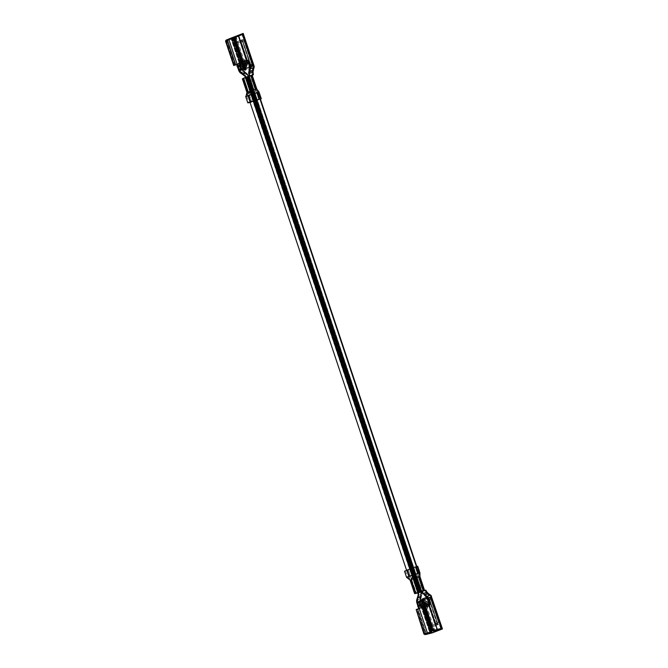 <?xml version="1.0" encoding="UTF-8"?>
<svg xmlns="http://www.w3.org/2000/svg" width="668" height="668" viewBox="0 0 668 668"><rect width="100%" height="100%" fill="white"/><g stroke="black" fill="none" stroke-linecap="round" stroke-linejoin="round"><path stroke-width="0.5" stroke-dasharray="3.34 2.5" d="M416.54 576.476L413.475 577.419L416.54 576.476L254.207 91.324L250.341 92.56L254.207 91.324L416.54 576.476L412.674 577.711L416.54 576.476M416.79 576.359L254.466 91.215L250.341 92.56L254.207 91.324M419.178 575.624L411.162 578.346L419.178 575.624L256.854 90.481L257.447 90.213L251.084 92.201L256.854 90.481L419.178 575.624L413.425 577.344L419.178 575.624M247.703 93.403L256.854 90.481L248.838 93.203M251.201 75.793L250.642 76.027L255.218 89.696L249.815 91.549L251.193 91.098L252.337 94.447L249.306 95.449L248.663 91.925L249.306 95.449L252.337 94.447L254.566 101.118L259.743 99.323L257.514 92.652L252.337 94.447L251.193 91.098L252.003 90.831L247.36 76.937L252.003 90.831L253.606 90.28L248.939 76.319L247.36 76.937L249.44 76.11L250.642 76.027L249.03 76.611L253.606 90.28L255.218 89.696L250.642 76.027L252.17 75.05L249.389 75.935L252.17 75.05L252.245 70.198L249.147 71.192L252.245 70.198L252.17 75.05L243.945 78.306L247.36 76.937L246.701 77.154L332.881 334.735L246.701 77.154L248.755 76.478L248.053 76.72L420.422 591.873L248.053 76.72L248.755 76.478L247.352 76.954L419.721 592.107L247.352 76.954L248.003 76.728L420.381 591.89L248.028 76.711L420.356 591.89M248.07 76.678L248.746 76.461L248.07 76.678L334.25 334.259L248.07 76.678L248.746 76.461L248.07 76.678L248.746 76.461L248.07 76.678L420.414 591.865M420.389 591.865L248.02 76.703L248.755 76.478L421.124 591.631M247.853 76.711L248.529 76.494L247.853 76.711L248.529 76.494L247.853 76.711L334.033 334.292L334.71 334.075L334.033 334.292L334.71 334.075L334.033 334.292L247.853 76.711L248.529 76.494L247.853 76.711M334.033 334.292L334.71 334.075L334.033 334.292M332.881 334.735L333.557 334.518L332.881 334.735M247.461 76.837L419.83 591.998L247.461 76.837M248.463 76.528L247.669 76.795L248.463 76.528L247.669 76.795L248.463 76.528L420.832 591.689M247.795 76.787L420.164 591.948L247.795 76.787M246.383 77.254L246.96 77.045L246.383 77.254L246.96 77.045L246.383 77.254L246.96 77.045L246.383 77.254L418.752 592.399L332.539 334.827M246.183 77.279L246.884 77.054L246.183 77.279L246.884 77.054L246.183 77.279L418.552 592.441L246.183 77.279L246.884 77.054L246.183 77.279M245.406 77.58L245.974 77.404L245.406 77.58L417.776 592.733L245.406 77.58L246.567 77.212L245.406 77.58L245.974 77.404L418.343 592.558L245.933 77.413L418.41 592.533L246.041 77.379L247.611 76.828L246.901 77.054L247.611 76.828L246.901 77.054L419.27 592.207L246.901 77.054L247.611 76.828L246.191 77.371L252.17 75.05M245.632 77.48L246.308 77.263L245.632 77.48L246.308 77.263L245.632 77.48L331.812 335.06L332.497 334.843L331.812 335.06L332.497 334.843L331.812 335.06L245.632 77.48L246.308 77.263L245.198 77.605L417.567 592.766L245.198 77.605L245.624 77.48M331.812 335.06L332.497 334.843L331.812 335.06M334.25 334.259L334.935 334.042L334.25 334.259M246.342 77.204L247.018 76.987L246.342 77.204L247.018 76.987L246.342 77.204L247.018 76.987L419.203 592.182L246.834 77.02L248.296 76.544L247.586 76.778L419.955 591.931L247.561 76.787L419.93 591.948L247.561 76.787L248.296 76.544L247.586 76.778L419.93 591.948M251.043 91.265L332.53 334.785L333.207 334.568L332.53 334.785L333.207 334.568L332.53 334.785L251.043 91.265M332.53 334.785L333.207 334.568L332.53 334.785M248.696 76.453L249.239 76.286L248.696 76.453L421.308 591.531L248.696 76.453L249.231 76.252L248.588 76.469L420.957 591.631L421.6 591.414L249.231 76.252L421.608 591.447L421.065 591.614L248.696 76.453L421.065 591.614L421.6 591.414L420.957 591.631L248.588 76.469L253.281 74.691L249.089 76.294L246.768 73.213L244.63 71.885L233.065 37.316L243.002 33.475L254.232 67.042L253.406 69.923L253.281 74.691L253.114 70.716L254.232 67.042L243.177 33.408L233.065 37.316L244.63 71.885L241.49 69.998L238.827 70.85L241.49 69.998L231.061 38.844L241.49 69.998L246.768 73.213L245.732 73.538L247.043 74.449L242.718 71.852L240.062 72.695L242.718 71.852L245.724 73.472L247.043 74.449L243.97 75.434L247.043 74.449L243.595 72.219L245.732 73.538L246.768 73.213L249.248 76.244M248.939 76.369L245.114 77.572L249.515 75.927L248.262 76.578L334.76 334.05M419.913 591.957L247.544 76.795L419.913 591.957L247.544 76.795L248.296 76.544L247.035 76.97M418.043 592.6L245.674 77.446L418.043 592.6M250.542 92.393L412.899 577.628L250.542 92.393M418.126 592.574L245.757 77.421L418.126 592.574M243.945 78.298L247.143 76.945L245.933 77.413L418.302 592.574L245.974 77.404M260.629 99.039L258.399 92.368L258.975 92.075L245.907 96.534L258.399 92.368L260.629 99.039L254.358 101.219L252.12 94.547L254.358 101.219L250.801 102.254L248.605 95.699L250.801 102.254L250.041 102.446L260.629 99.039M256.103 89.412L251.527 75.743L252.262 75.417L256.829 89.086L254.191 90.113L256.103 89.412L251.527 75.743L242.442 78.766L243.728 78.398L248.304 92.075L254.191 90.113L246.935 92.485L248.304 92.075L243.728 78.398L247.218 77.254L251.786 90.931L247.218 77.254L249.623 76.436L254.191 90.113L249.623 76.436L252.262 75.417M226.719 39.913L235.119 65.03L226.719 39.913M236.029 64.804L227.571 39.512L236.029 64.804M235.103 36.673L243.686 61.798L235.245 36.581M244.48 63.527L242.952 63.869L244.346 63.326L242.952 63.869L237.232 42.977L241.115 41.474L247.427 60.471L241.115 41.474L242.392 41.358L250.266 64.98L250.283 66.942L245.256 68.879L244.02 67.201L236.18 43.762L237.232 42.977L235.069 43.737L241.115 41.474L235.921 43.846L244.02 67.201L242.868 67.568L244.096 67.359L242.952 67.727L244.096 67.359L246.676 69.722L251.702 67.777L251.811 64.253L243.962 40.823L242.768 39.587L236.864 41.867L236.672 43.637L244.864 67.802L244.02 67.201L244.513 67.076L244.02 67.201L244.513 67.076L236.672 43.637L236.18 43.762L236.672 43.637L236.18 43.762L236.672 43.637L236.864 41.867L236.221 43.37L236.864 41.867L242.768 39.587L242.392 41.358L236.08 43.345L237.566 48.772L236.08 43.345L237.232 42.977L242.952 63.869L244.48 63.527M248.053 62.141L246.651 62.683L247.92 61.949L246.517 62.483L245.933 60.563L243.762 61.398L243.895 61.848L242.242 60.546L244.413 59.703L244.897 61.297L244.413 59.703L245.933 60.563L246.651 62.683L248.053 62.141M250.483 91.24L249.79 91.483L250.483 91.24L245.715 77.555L250.483 91.24M250.333 91.174L245.907 77.572L245.248 77.764L246.742 77.121L245.782 77.572L250.358 91.24L251.352 90.89L250.358 91.24L245.924 77.421M253.105 90.238L253.539 92.034L252.696 90.364L255.093 89.629L256.562 92.819L254.291 93.52L253.105 90.238L251.352 90.89L246.776 77.229L251.352 90.906L246.734 77.104L251.327 90.84L252.446 90.447L251.026 90.898L252.729 90.355L254.291 93.52L256.562 92.819L255.093 89.629L253.105 90.238M248.964 74.449L248.596 73.213M248.02 76.728L252.587 90.397L248.02 76.728L250.316 76.018L248.02 76.728M249.44 76.11L249.03 76.611L249.448 76.11M251.26 75.751L250.316 76.018L251.26 75.751L255.836 89.428L255.193 89.595L250.625 75.927L255.093 89.629L255.836 89.428L251.268 75.743L255.836 89.42L255.218 89.696L255.836 89.428L258.048 92.409L260.286 99.081L258.792 99.482L256.562 92.819L258.792 99.482L257.881 99.766L259.743 99.323L254.566 101.118L252.337 94.447L256.696 92.777L257.831 92.443L259.743 99.323M245.715 77.555L244.805 77.864L245.715 77.555M243.661 78.256L248.262 92.025L243.411 78.331M245.031 77.597L248.254 76.57L245.031 77.597M245.457 65.923L244.212 65.264L245.457 65.923L246.651 62.683L248.045 62.441L246.651 62.976L245.457 65.923L244.254 65.247L245.457 65.923M239.47 63.443L243.01 65.431L243.319 66.75L242.117 66.074L243.277 66.758L244.471 63.819L243.085 64.061L244.471 63.819L243.277 66.758L245.415 65.94L243.403 66.533L243.01 65.431L245.106 64.621L245.498 65.723L245.106 64.621L243.01 65.431L239.545 63.485L241.641 62.675L238.518 63.393M240.956 70.24L243.077 64.353L240.889 69.748L239.695 69.08L240.956 70.24M242.083 66.09L243.135 63.493L241.741 64.028L241.131 65.522L241.632 64.287L242.952 63.869L241.741 64.028L243.135 63.493L242.083 66.09L243.277 66.758L242.083 66.09M235.487 65.013L227.254 40.397L231.061 38.844L232.305 37.608L231.061 38.844L227.254 40.397L235.487 65.013M237.583 67.117L237.148 65.806L237.583 67.117M246.434 60.788L237.975 35.496L246.434 60.788M241.783 33.951L252.471 65.882L249.815 66.733L252.471 65.882L241.783 33.951M243.411 62.024L236.38 41.015L235.854 36.289L236.38 41.015L243.411 62.024M234.326 37.775L242.743 62.124L234.535 37.6L234.952 37.416L235.295 40.614L242.551 62.291L235.295 40.614L236.38 41.015L235.295 40.614L234.952 37.416L235.403 36.473L234.326 37.775M237.482 64.98L238.267 67.326L237.482 64.98M242.041 69.823L240.839 66.241L242.041 69.823M240.555 65.38L231.395 38.009L240.555 65.38M239.929 62.85L241.206 62.875L237.115 64.328L228.681 39.12L237.115 64.328L241.206 62.875L239.929 62.85M237.157 64.287L240.062 63.251L237.157 64.287M225.943 41.015L227.254 40.397L225.943 41.015M253.122 67.827L250.467 68.679L253.122 67.827L253.514 68.328M253.013 66.825L252.245 70.198L253.013 66.825L241.983 33.868L252.471 65.882M232.063 37.75L242.709 69.564L232.063 37.75M245.64 70.048L243.478 67.41L235.637 43.971L235.829 42.201L241.732 39.921L242.935 41.149L250.776 64.587L250.667 68.111L249.924 68.395L251.026 67.142L250.776 64.587L242.935 41.149L241.732 39.921L235.829 42.201L235.637 43.971L243.828 68.136L235.52 44.005L235.712 42.234L241.616 39.955L242.935 41.149L250.776 64.587L250.667 68.111L249.924 68.136L250.55 68.144L250.909 67.176L249.206 67.092L250.358 66.725L249.206 67.092L250.909 67.176L250.817 65.431L249.114 65.347L250.266 64.98L249.114 65.347L250.817 65.431L250.659 64.629L242.818 41.191L241.616 39.955L235.712 42.234L235.52 44.005L243.361 67.443L245.64 70.048M240.079 72.737L242.734 71.885L243.595 72.219L242.734 71.885L240.079 72.737M233.065 37.316L232.305 37.608M228.656 39.136L232.23 37.692M242.025 33.851L252.93 66.382M242.618 74.465L245.724 73.472L242.618 74.465M244.104 69.255L245.064 68.771L245.832 69.213L244.096 67.359L245.832 69.213L245.064 68.771L244.104 69.255L245.248 68.888L246.676 69.722L245.064 68.771L250.283 66.942L249.131 67.309L250.283 66.942L251.702 67.777L246.676 69.722L245.256 68.879L245.891 68.946L244.647 67.017L236.714 42.936L236.28 43.345L242.175 41.065L242.768 39.587L243.962 40.823L240.973 41.458L241.616 39.955L241.24 41.733L242.818 41.191L241.24 41.733L247.502 60.446L241.24 41.733M249.081 65.163L250.659 64.629L249.081 65.163M241.181 62.516L243.912 69.138L241.181 62.516M241.749 39.913L235.428 42.376M245.523 70.09L242.952 67.727L245.523 70.09M235.027 44.13L235.52 44.005M251.702 67.777L250.358 66.725L252.061 66.808L251.702 67.777M242.392 41.358L243.962 40.823L251.811 64.253L250.233 64.796L242.392 41.358M252.061 66.808L250.358 66.725L250.266 64.98L251.961 65.063L252.061 66.808M250.233 64.796L251.811 64.253L251.961 65.063L250.233 64.796M253.005 74.758L249.456 75.893L252.997 74.749M246.275 60.838L239.962 41.85L246.275 60.838M241.34 62.55L241.741 64.028L241.34 62.55M242.751 62.233L242.242 60.546L242.751 62.233M243.762 61.398L245.933 60.563L244.413 59.703L242.242 60.546L243.762 61.398M244.622 64.345L245.106 64.621L244.622 64.345M238.075 67.134L239.052 64.729L241.148 63.919L239.052 64.729L238.075 67.134L237.173 66.625L238.075 67.134M241.565 63.777L239.47 64.587L240.622 65.23L239.052 64.729L241.565 63.777M227.295 39.621L227.254 40.397L227.295 39.621M234.819 36.748L234.543 37.625L234.819 36.748M239.052 64.729L239.47 64.587M247.36 76.937L243.945 78.306L248.521 91.975L243.945 78.306M245.473 77.688L250.341 91.282L245.473 77.688M247.978 76.628L249.055 76.177M255.193 89.595L255.836 89.428M249.573 95.065L248.438 95.532L250.609 101.853L248.488 95.524L253.932 93.629L256.12 100.167L253.932 93.629L253.347 93.812L254.399 93.478L249.465 95.19L251.594 101.561L249.465 95.19L248.488 95.524M250.141 102.029L248.02 95.708L250.141 102.029M247.035 96.167L249.306 95.449L248.638 91.933L249.306 95.449L248.822 95.599L251.009 102.137L250.024 102.388L251.009 102.137L248.822 95.599L247.619 95.875M251.009 102.137L254.566 101.118L251.009 102.137M249.398 95.198L251.594 101.561L250.609 101.853L251.594 101.561M256.12 100.167L257.881 99.766M251.11 94.53L253.347 93.812L251.11 94.53M253.539 92.034L252.696 90.364L253.539 92.034M248.145 95.825L245.907 96.534L248.145 95.825M253.063 80.895L250.809 81.772L250.366 80.436L252.621 79.559L253.063 80.895L252.729 79.517L253.189 80.853L252.729 79.517L250.057 80.536L250.809 81.772L250.057 80.536L250.617 81.838L250.174 80.502L250.617 81.838L253.172 80.853L252.621 79.559L250.057 80.536L252.729 79.517L253.172 80.853L250.5 81.872L253.063 80.895M418.018 592.349L413.45 578.68L418.218 577.135L417.45 573.653L418.218 577.135L416.222 577.753L415.479 576.016L416.222 577.753L415.813 577.878L415.179 574.355L418.719 573.286L417.45 573.653L415.22 566.99L416.172 566.823L418.719 573.286L410.185 576.284L411.78 579.432L414.31 578.605L413.225 575.29L414.31 578.605L411.638 579.482L416.364 593.1L411.379 579.532L415.989 593.293L411.379 579.532L413.659 578.73L413.133 578.914L413.601 578.747L418.176 592.416L417.517 592.616L418.176 592.416L413.601 578.747L413.166 578.872L417.734 592.541L412.941 578.947L413.459 578.789L411.379 579.532M418.945 573.253L416.707 566.581L409.768 569.019L417.057 566.539L419.287 573.211L413.008 575.39L410.778 568.718L413.008 575.39L419.863 572.919M417.308 577.62L419.22 576.918L423.796 590.595L421.884 591.289L417.308 577.62L410.052 579.991L411.421 579.582L415.997 593.251L424.522 590.27L419.955 576.601L417.308 577.62L421.884 591.289L414.711 593.618L415.997 593.251L411.421 579.582L414.911 578.438L419.479 592.107L414.911 578.438L417.308 577.62M423.529 590.604L418.953 576.935L418.335 577.202L422.911 590.879L423.529 590.604L418.953 576.935L423.529 590.604L421.817 591.28L422.911 590.879L418.335 577.202L416.723 577.795L421.299 591.464L421.817 591.28L421.299 591.464L416.723 577.795L415.12 578.338L419.771 592.232L415.12 578.338L414.31 578.605L418.318 577.102L418.953 576.935L418.318 577.102L422.886 590.779L424.656 590.562L427.595 594.253L424.489 595.246L427.595 594.253L424.656 590.562L421.875 591.456L424.656 590.562L422.577 590.871L424.656 590.562L421.09 591.948L424.656 590.562M423.963 634.107L429.825 632.872L431.561 633.114L429.825 632.872L419.395 601.718L416.74 602.569L419.395 601.718L429.825 632.872L425.808 633.823L417.575 609.208L416.172 609.55L417.575 609.208L425.808 633.823L425.199 633.957M425.608 634.333L417.208 609.216L419.203 608.523L427.637 633.732L419.203 608.523L423.287 607.07L417.208 609.216L425.366 634.466L416.957 609.333L418.118 608.991L426.576 634.283L418.118 608.991L417.208 609.216M424.823 606.319L431.887 628.162L433.766 631.327L431.887 628.162L424.631 606.477L428.514 604.974L436.981 630.266L428.514 604.974L430.317 604.365L425.591 605.976L433.991 631.093L425.591 605.976M425.541 604.649L424.138 605.191L425.357 604.415L423.963 604.957L418.677 601.4L424.138 605.191L425.541 604.649M429.106 603.271L427.712 603.814L428.931 603.037L427.528 603.58L424.79 601.893L424.23 603.129L424.79 601.893L427.712 603.814L429.106 603.271M412.632 567.934L415.179 574.355L412.632 567.934L415.22 566.99L417.45 573.653L415.179 574.355L415.847 577.862L414.143 578.413L415.563 577.954L414.452 578.346L419.045 592.082L414.469 578.413L413.475 578.747L418.051 592.424L419.061 592.124L418.051 592.424L413.45 578.68M406.795 577.377L413.008 575.39L409.492 576.542L407.305 569.988L409.492 576.542L406.795 577.377M422.886 590.779L420.239 591.597L415.705 577.912L420.239 591.597L421.934 591.706L420.306 591.597L422.886 590.779L418.318 577.102M418.577 592.574L419.387 592.374L418.577 592.574M421.825 591.28L422.326 591.389L421.399 591.764L422.326 591.389L421.825 591.28M416.932 592.959L416.364 593.1L416.932 592.959M417.133 592.883L418.034 592.549L417.133 592.883M421.533 591.831L417.525 593.117L421.533 591.831M431.035 595.455L427.971 593.309L425.85 590.17L421.733 591.764L425.775 590.203L428.689 593.794L431.035 595.455L442.266 629.022L431.47 596.098M424.188 603.146L424.948 602.027L422.61 602.736L425.357 604.415L422.652 602.72L422.092 603.955L422.652 602.72L424.948 602.027L425.299 603.146L423.203 603.955L422.852 602.837L423.203 603.955L425.299 603.146L425.073 603.647L424.748 601.91L424.188 603.146M428.413 605.943L427.72 604.047L429.123 603.513L427.712 603.814L428.413 605.943L427.704 607.504L425.533 608.348L424.472 605.458L422.051 603.972L422.61 602.736L422.051 603.972L424.472 605.458L423.078 605.993L424.472 605.458L425.533 608.348L426.242 606.778L428.413 605.943L426.242 606.778L425.892 605.826L426.242 606.778L425.533 608.348L427.704 607.504L426.952 605.458L427.704 607.504L428.413 605.943M422.468 598.92L421.842 602.386L421.825 600.423L422.902 600.265L423.27 599.522L422.994 602.018L423.362 601.275L423.028 602.194L423.52 602.077L423.621 598.553L428.647 596.616L423.621 598.553L423.362 601.275L431.361 625.515L432.563 626.743L438.459 624.463L438.659 622.693L430.459 598.528L428.647 596.616L428.004 598.11L426.852 598.478L428.004 598.11L426.969 598.511L428.196 598.219L429.24 599.797L437.039 623.628L436.029 624.021L429.499 604.624L436.029 624.021L432.146 625.515L424.155 605.425L425.549 604.891L422.836 605.851L423.487 607.02L423.078 605.993L421.583 605.074L422.836 605.851L424.155 605.425L432.146 625.515L429.983 626.275L436.029 624.021L434.876 624.388L435.928 623.603L429.574 604.598L435.928 623.603L437.081 623.236L435.887 623.995L437.039 623.628L429.983 626.275L431.136 625.908L430.61 625.716L423.028 602.194L421.875 602.561L423.403 607.112L421.875 602.561L422.994 602.018L421.842 602.386L422.994 602.018L422.978 600.056L421.825 600.423L422.902 600.265L421.75 600.632L421.842 602.386L422.594 598.887L427.612 596.941L428.464 597.442L429.783 599.588L437.623 623.027L437.423 624.797L431.528 627.077L430.326 625.841L422.368 602.444L422.594 598.887L422.368 602.444L430.326 625.841L422.368 602.444L421.875 602.561L422.368 602.444L421.875 602.561L422.368 602.444L430.209 625.883L431.528 627.077L429.716 626L431.528 627.077L437.423 624.797L431.094 627.16L437.423 624.797L437.623 623.027L437.306 624.83L435.887 623.995L437.306 624.83L437.623 623.027L429.666 599.622L437.507 623.06L435.928 623.603L437.507 623.06L429.424 598.862L429.666 599.622L428.088 600.165L429.666 599.622L427.612 596.941L428.347 597.484L427.612 596.941L422.468 598.92L427.612 596.941M418.377 603.112L418.936 601.876L418.377 603.112M417.575 609.208L419.32 608.448L417.575 609.208M418.235 607.045L417.801 605.726L418.235 607.045M430.309 597.376L427.645 598.227L430.309 597.376L440.989 629.306L430.184 596.332L427.595 594.253L430.184 596.332L441.206 629.289L430.184 596.332M434.2 631.202L425.766 605.985L433.991 631.093M432.522 627.227L425.766 605.985L432.522 627.227L431.887 628.162L432.522 627.227L434.918 631.235L432.522 627.227M430.459 632.938L421.166 605.166L430.459 632.938M421.024 604.732L419.905 601.4L418.418 601.876L419.905 601.4L421.024 604.732M418.218 605.141L419.011 607.521L418.218 605.141M432.33 632.855L420.756 598.286L421.625 595.806L421.733 591.764L421.625 595.806L420.756 598.286L432.33 632.855M429.683 594.829L429.649 595.43L426.994 596.282L429.649 595.43L429.683 594.829L429.649 595.43M420.247 600.165L431.277 633.122L420.247 600.165L419.905 601.4L420.247 600.165M416.598 600.298L419.253 599.446L416.581 600.265L419.253 599.446L421.065 594.537L419.729 598.611L420.589 596.132L421.625 595.806L420.589 596.132L421.065 594.537L420.623 596.198L417.525 597.184L420.623 596.198L419.253 599.446L416.598 600.298M419.395 601.718L420.756 598.286L419.395 601.718M417.993 595.522L421.065 594.537L417.993 595.522M422.978 600.056L423.612 599.806L422.978 600.056L423.621 598.553L422.978 600.056M428.196 598.219L427.044 598.595L428.196 598.219L428.647 596.616L429.499 597.117L428.196 598.219L429.499 597.117L430.459 598.528L428.004 600.006L429.157 599.639L428.196 598.219M423.612 599.806L423.036 600.031L423.47 599.622L423.654 602.018L431.779 625.974L430.868 625.632L431.361 625.515L423.52 602.077L423.028 602.194L423.52 602.077L423.028 602.194L430.868 625.632L432.563 626.743L430.868 625.632L432.146 625.515L430.994 625.883L434.876 624.388L428.347 604.999L434.876 624.388L437.039 623.628L438.459 624.463L432.563 626.743L431.136 625.908L429.983 626.275M429.716 626L430.209 625.883M427.044 598.595L428.347 597.484L427.044 598.595M428.004 600.006L429.307 598.895L428.004 600.006M438.459 624.463L437.081 623.236L438.659 622.693L438.459 624.463M438.659 622.693L437.081 623.236L429.24 599.797L430.818 599.254L438.659 622.693M430.818 599.254L429.157 599.639L430.459 598.528L430.818 599.254M425.491 606.218L424.631 606.477M434.442 631.352L433.524 630.868L434.442 631.352M428.923 620.664L430.994 625.883L428.923 620.664M423.679 606.719L421.583 607.529L423.203 603.955L421.583 607.529L423.679 606.719M420.932 608.156L421.583 607.529M420.431 606.811L418.059 605.2L420.431 606.811L422.953 605.876L420.857 606.686L421.458 605.342L420.431 606.811L422.527 606.001L420.857 606.686M417.767 606.369L418.193 605.433L417.767 606.369M425.808 633.823L426.301 634.383L425.808 633.823M423.796 590.595L419.22 576.918L419.955 576.601M416.732 593.034L416.214 593.159M411.43 579.548L410.052 579.991L411.78 579.432L410.185 576.284L413.225 575.29L410.995 568.618L413.225 575.29L418.402 573.495L416.172 566.823L414.302 567.274M408.215 569.662L410.352 576.033L408.215 569.662L407.255 570.038L409.375 576.367L407.255 570.038L408.215 569.662L410.286 576.041M419.287 573.211L417.057 566.539L417.709 566.247M407.146 570.071L409.284 576.442L407.146 570.071M409.033 576.659L409.709 576.442L407.522 569.904L409.709 576.442L410.185 576.284L411.755 579.448L410.185 576.284L409.033 576.659M414.82 574.472L411.814 575.457L414.82 574.472M410.352 576.033L409.375 576.367L410.352 576.033M417.057 566.539L416.172 566.823M409.292 569.211L406.578 570.28L409.292 569.211M415.287 574.313L411.997 575.373L415.287 574.313L415.813 577.878L415.287 574.313M419.621 586.279L421.875 585.41L422.318 586.746L420.063 587.615L419.621 586.279L419.754 587.723L419.312 586.387L419.871 587.69L419.312 586.387L419.871 587.69L422.426 586.696L421.984 585.368L422.443 586.704L421.8 585.427L419.429 586.354L421.984 585.368L422.426 586.696L419.754 587.723L422.318 586.746L421.875 585.41L422.318 586.746L421.875 585.41L419.621 586.279M250.091 92.677L412.423 577.82M408.707 576.643L406.587 570.297M249.949 102.154L247.811 95.775M419.78 575.365L416.799 566.464M260.378 98.964L257.447 90.213M247.302 76.97L419.671 592.124M420.164 591.89L333.992 334.309M246.651 77.171L332.839 334.751M247.419 76.92L333.608 334.501M246.993 77.004L419.362 592.165M247.669 76.795L420.038 591.957L247.661 76.803M247.218 76.97L419.587 592.132M247.076 77.012L419.446 592.174M246.317 77.271L418.644 592.441M418.494 592.499L246.125 77.338L418.502 592.458M246.935 77.037L419.304 592.19M246.859 77.07L419.228 592.232M245.59 77.505L331.771 335.077M248.028 76.695L334.209 334.276M248.788 76.444L334.977 334.017M251.051 91.441L332.48 334.802M247.068 76.97L333.248 334.551M249.314 76.235L421.683 591.389M248.655 76.478L421.024 591.631M249.423 76.219L421.792 591.372M248.546 76.494L420.915 591.648M248.312 76.536L420.681 591.698M246.793 77.045L419.162 592.199M251.059 91.533L413.784 577.87M413.985 578.463L418.602 592.274M250.5 92.401L412.857 577.645M245.156 77.63L417.525 592.783M418.293 592.533L245.924 77.371M245.356 77.597L417.725 592.758M245.891 77.438L418.26 592.591M246.659 77.179L419.028 592.341M226.46 40.005L234.877 65.138M234.844 36.765L243.261 61.899M235.996 36.239L244.48 61.598M235.078 37.391L243.311 61.982M243.929 69.505L242.734 67.627L234.802 43.737M235.069 37.375L235.503 36.439M239.219 64.562L241.315 63.752M243.327 78.373L247.937 92.151M251.327 90.84L246.734 77.104M246.709 96.242L248.83 102.596M418.36 592.633L419.17 592.424M433.749 631.227L425.341 606.093M426.56 605.784L435.043 631.135M425.391 606.168L433.624 630.784M441.264 629.256L430.376 596.724M426.86 598.478L428.063 598.094L426.969 598.511M431.511 627.077L431.094 627.177M421.55 600.29L421.742 602.628L429.783 626.475M434.517 631.26L433.615 630.776M420.698 606.836L422.794 606.026M411.054 579.657L415.663 593.434M414.452 578.346L419.045 592.073M418.936 573.253L418.953 576.935M405.468 570.722L407.597 577.077"/><path stroke-width="1" d="M413.475 577.419L412.515 577.812L413.475 577.419M411.162 578.346L413.425 577.344L411.162 578.346M248.838 93.203L251.084 92.201L247.11 93.67L247.811 95.775M419.713 592.098L421.116 591.606M420.832 591.689L420.038 591.957L420.798 591.581M418.752 592.407L419.329 592.207L418.744 592.391M418.544 592.433L419.262 592.215L418.552 592.441M419.27 592.207L419.98 591.982L419.27 592.207M246.342 77.204L247.018 76.987L246.342 77.204M421.6 591.439L418.051 592.424L413.45 578.68L414.143 578.413L413.45 578.68L418.018 592.349L420.965 591.33L416.389 577.661L420.965 591.33L423.57 590.529L418.995 576.86L419.955 576.601L414.143 578.413L411.997 575.373L409.3 576.359L415.204 574.313L419.863 572.919L411.997 575.373L414.143 578.413L418.995 576.86L423.57 590.529L424.522 590.27L418.018 592.349L421.065 591.614M247.561 76.787L247.035 76.97M419.404 592.132L419.913 591.957M419.905 591.79L420.665 591.706L419.905 591.79M245.674 77.446L245.198 77.605L245.674 77.446L250.542 92.393L245.548 77.471L246.25 77.237L245.548 77.471M418.043 592.6L412.899 577.628L418.043 592.6L417.567 592.766L418.126 592.574M245.757 77.421L246.25 77.237M245.624 77.48L245.198 77.605M418.602 592.274L417.917 592.633M417.567 592.766L417.993 592.641M417.776 592.733L418.393 592.483M259.476 99.24L260.629 99.039L259.476 99.24L257.247 92.568L259.476 99.24L258.366 99.582L259.476 99.24M255.877 89.495L256.829 89.094L252.262 75.417L245.757 77.505L252.262 75.417L256.829 89.086L255.877 89.345L256.829 89.086L259.05 92.075L261.288 98.747L260.629 99.039M258.399 92.368L258.975 92.075M228.957 39.779L225.943 41.015L234.092 65.364L237.157 64.287L228.957 39.779L237.157 64.287L237.858 64.053L234.092 65.364L225.55 41.149L231.821 38.619L240.062 63.251L231.821 38.619L228.957 39.779L228.656 39.136L232.714 37.5L231.821 38.619L232.714 37.5L241.206 62.875L232.714 37.5L226.719 39.913L228.681 39.12L228.957 39.779M227.571 39.512L231.387 37.967L227.571 39.512M236.029 64.804L237.29 64.404L237.482 64.98L237.29 64.404L234.092 65.364L236.748 64.612L237.148 65.806L236.748 64.612L237.29 64.404L236.029 64.804M238.743 35.955L234.326 37.775L242.476 62.124L246.976 60.579L238.743 35.955L246.976 60.579L248.229 60.178L247.686 60.387L249.815 66.733L248.596 73.213L249.815 66.733L247.686 60.387L242.551 62.291L234.326 37.775L242.551 34.41L238.743 35.955L238.159 35.429L243.177 33.408L242.551 34.41L252.938 65.439L242.551 34.41L243.177 33.408L238.159 35.429L238.743 35.955M235.854 36.289L242.041 33.843L235.261 36.615M243.503 61.79L248.229 60.178L250.275 66.291L248.229 60.178L242.476 62.124M244.346 63.326L243.762 61.398L244.346 63.326M247.92 61.949L245.298 68.562L240.956 70.24L240.889 69.748L240.956 70.24L245.298 68.562L244.104 67.885L246.701 62.116L245.306 62.65L244.212 65.264L245.306 62.65L246.701 62.116L246.275 60.838L246.701 62.116L244.655 67.159L245.857 67.827L248.045 62.441L247.92 61.949L246.601 62.366L247.92 61.949L247.427 60.471L247.92 61.949M249.815 91.549L248.663 91.925L249.815 91.549M249.573 95.065L251.11 94.53L251.026 90.898L250.358 91.24L245.757 77.505L250.333 91.174L253.272 90.155L248.696 76.478L253.272 90.155L255.877 89.345L251.302 75.676L255.877 89.345L251.026 90.898L251.11 94.53L257.247 92.568L248.488 95.524M245.907 96.534L246.935 92.485L250.041 91.357L247.703 92.184L243.127 78.515L245.473 77.688L243.127 78.515L247.703 92.184L246.935 92.485L248.663 91.925L246.935 92.485L245.907 96.534M253.364 74.657L248.905 76.16L249.54 75.86L248.905 76.16L249.398 74.282L249.456 75.893L249.648 74.733L249.456 75.893L247.978 76.628M245.707 77.087L248.596 76.428L245.665 72.745L242.567 73.73L245.557 76.311L245.457 77.438L243.753 78.173L245.457 77.438L243.753 78.173L245.114 77.572L245.148 76.469L242.618 74.465L244.187 74.916L239.411 70.75L242.041 69.823L245.665 72.745L248.596 76.428L245.707 77.087M248.905 76.16L249.54 75.86M245.265 77.705L242.442 78.766L245.265 77.705M245.924 77.421L246.734 77.104M246.935 92.485L242.359 78.816L243.411 78.331M249.055 76.177L253.222 74.682M253.531 68.378L252.195 72.453L248.596 73.213L250.475 68.712L250.275 66.291L252.938 65.439L254.232 67.042L254.024 67.552L252.997 65.681L250.333 66.533L250.475 68.712L249.122 73.438L252.195 72.453L252.638 70.8L249.54 71.793L252.638 70.8L252.195 72.453L253.531 68.378L253.13 67.869L250.475 68.712L253.13 67.869L253.531 68.378L253.13 67.869M244.212 65.264L242.083 66.09L244.212 65.264L241.565 63.777L239.895 66.691L239.278 66.349L237.491 67.034L238.109 67.385L239.895 66.691L238.109 67.385L237.006 66.157L239.102 65.347L240.614 62.583L245.106 64.621L241.641 62.675L237.85 64.07L239.946 63.26L239.269 65.815L240.171 66.324L241.565 63.777L244.212 65.264M243.127 63.51L242.751 62.233L243.127 63.51M241.131 65.522L239.754 69.572L244.104 67.885L239.754 69.572L240.956 70.24L239.695 69.08L241.131 65.522M235.027 44.13L236.221 43.37L235.027 44.13L236.18 43.762L235.027 44.13L241.181 62.516L235.027 44.13L235.52 44.005M238.827 70.85L237.583 67.117L240.088 72.728L238.827 70.85M238.267 67.326L239.411 70.75L238.267 67.326M240.839 66.241L240.555 65.38L240.839 66.241M225.55 41.149L233.708 65.531L234.092 65.364M253.356 74.657C252.888 71.367 252.888 69.998 253.356 70.549L254.182 66.241L243.194 33.4L232.364 37.583M242.709 69.564L243.077 70.666L242.709 69.564M232.305 37.608L227.295 39.621L232.305 37.608M253.514 68.328L252.638 70.8L253.514 68.328M235.403 36.473L238.159 35.429L234.376 36.965L233.959 37.901M240.062 72.695L242.618 74.465L240.062 72.695M242.567 73.73L245.665 72.745L242.066 69.898L239.411 70.75L242.567 73.73M243.912 69.138L244.68 69.589L243.887 69.105L249.131 67.309L249.081 65.163L247.502 60.446L249.264 65.097L249.131 67.309L243.912 69.138L245.523 70.09L244.104 69.255M245.064 68.771L245.832 69.213L245.064 68.771M235.069 43.737L235.712 42.234L235.069 43.737M250.55 68.144L249.131 67.309L250.55 68.144M249.874 67.284L249.206 67.092L249.874 67.284M252.671 70.858L253.114 70.716L252.671 70.858M253.005 74.758L253.114 70.716L253.005 74.758M249.122 73.438L249.398 74.282L249.122 73.438M242.551 62.291L243.411 62.024M244.897 61.297L245.306 62.65L244.897 61.297M237.566 48.772L241.34 62.55L237.566 48.772M240.889 69.748L240.956 70.24M239.754 69.572L239.695 69.08M245.298 68.562L245.857 67.827L244.655 67.159L244.104 67.885L245.298 68.562M240.614 62.583L238.518 63.393L237.006 66.157L237.85 64.07L239.545 63.485M240.622 65.23L242.117 66.074L240.622 65.23M240.171 66.324L239.269 65.815L239.278 66.349L240.171 66.324M237.491 67.034L237.173 66.625L237.491 67.034L239.278 66.349L239.102 65.347L237.006 66.157L237.173 66.625M253.406 69.923L253.114 70.716L253.406 69.923M254.024 67.552L254.232 67.042L252.938 65.439L254.024 67.552M250.275 66.291L252.938 65.439L250.275 66.291M248.596 73.213L249.239 74.891L249.648 74.733L248.964 74.449M245.156 75.918L244.722 76.085L245.148 76.469L245.557 76.311L244.187 74.916L243.67 75.117L245.156 75.918M232.23 37.692L228.656 39.136M225.559 41.149L225.984 40.205L227.295 39.621M241.14 63.936L241.565 63.777M250.609 101.853L256.804 99.933L250.508 101.837L248.396 95.532M257.881 99.766L256.804 99.933L254.617 93.378L256.804 99.933L258.366 99.582L251.594 101.561L256.12 100.167M250.801 102.254C247.294 103.106 247.076 103.031 250.141 102.029C247.076 103.031 247.294 103.106 250.801 102.254C247.294 103.106 247.076 103.031 250.141 102.029L248.02 95.708L245.799 96.568M245.916 96.468L248.02 95.708L250.141 102.029M250.525 101.979C248.296 102.705 248.454 102.763 251.009 102.137C248.454 102.763 248.296 102.705 250.525 101.979M248.83 102.596L250.024 102.388M425.808 633.823L424.322 633.89L416.172 609.55L423.946 634.099M425.608 634.333L427.595 633.715C424.547 634.558 424.122 634.784 426.301 634.383L424.865 634.6L424.322 633.89L430.392 632.07L431.779 632.446L423.287 607.07L431.779 632.446L425.366 634.466M433.023 630.817L441.306 628.429L430.927 597.401L428.271 598.252L426.986 596.24L423.395 593.86L422.869 594.061L421.934 591.706L422.794 592.224L422.026 591.38L421.349 591.547L425.917 590.136L421.951 591.405L423.395 593.86L424.439 594.512L427.537 593.526L426.217 592.549L423.136 593.535L426.217 592.549L429.666 594.779L427.537 593.526L424.439 594.512L426.994 596.282L429.641 595.388L429.666 594.779L426.217 592.549L429.666 594.779L429.641 595.388L429.666 594.779M432.705 630.659L424.556 606.31L432.705 630.659M434.2 631.202L441.247 629.273L431.169 633.164L426.576 634.283L431.169 633.164L431.136 632.713L431.277 633.122L441.206 629.289L434.15 631.035L434.918 631.235M425.357 604.415L425.892 605.826L425.357 604.415M428.931 603.037L429.499 604.624L428.931 603.037L423.904 599.956L428.931 603.037M423.796 590.595L424.522 590.27L419.955 576.601L419.938 572.919M406.678 577.403L410.052 579.991L410.82 579.699L415.396 593.368L417.734 592.541L415.396 593.368L410.82 579.699L413.166 578.872L410.052 579.991L406.603 577.403L408.908 576.542L406.795 570.213L407.305 569.988L406.795 570.213L408.908 576.542L406.603 577.403L404.482 571.115M424.489 595.246L427.645 598.227L429.775 604.573L427.645 598.227L424.489 595.246M419.17 592.424L416.214 593.159L418.302 592.833L418.711 593.802L417.909 597.785L421.015 596.791L421.09 591.948L418.302 592.833L421.859 591.648L418.577 592.574L421.09 591.948L420.431 600.724L421.015 596.791L417.909 597.785L418.36 593.092L417.6 593.084L418.293 593.961L417.943 592.959L415.763 593.434L417.584 592.716L414.711 593.618L419.421 592.366M421.917 591.597L421.299 591.464L421.917 591.597M417.725 592.758L416.932 592.959L417.717 592.733M414.711 593.618L416.164 593.359M421.583 591.456L422.293 591.289L421.583 591.456M425.708 590.203L421.951 591.405L425.491 590.278L427.971 593.309L427.528 593.451L427.971 593.309L425.491 590.278L425.917 590.136M430.317 604.365L428.271 598.252L430.317 604.365L429.056 604.765L437.298 629.39L429.056 604.765L424.556 606.31L430.317 604.365M424.23 603.129L426.643 604.615L428.038 604.081L422.46 600.958L418.118 602.636L421.583 605.074L418.118 602.636L422.46 600.958L423.028 599.722L423.904 599.956L423.345 601.192L427.804 603.93L429.123 603.513L426.643 604.615L426.952 605.458L426.643 604.615L424.23 603.129M418.936 601.876L418.677 601.4L423.028 599.722L418.677 601.4L418.118 602.636L418.677 601.4L418.936 601.876L418.677 601.4M422.076 603.981L424.188 603.146L422.076 603.981M429.983 626.275L430.994 625.883L429.716 626L431.411 627.11L429.716 626L430.868 625.632L429.716 626L423.403 607.112L429.716 626L430.209 625.883M418.769 608.631L418.235 607.045L418.769 608.631M417.801 605.726L416.74 602.569L417.801 605.726M421.166 605.166L421.024 604.732L421.166 605.166M418.418 601.876L417.249 602.252L418.218 605.141L417.249 602.252L417.909 597.785L417.249 602.252L418.418 601.876M419.011 607.521L419.32 608.448L419.011 607.521M422.151 607.437L430.392 632.07L422.151 607.437M416.197 609.625L420.139 608.172L419.237 608.473L427.445 632.98L419.237 608.473L416.172 609.55L424.322 633.89L427.436 632.98L427.595 633.715L431.277 632.571L430.392 632.07L427.436 632.98L427.595 633.715C424.547 634.558 424.122 634.784 426.301 634.383L432.33 632.855L426.301 634.383M442.266 629.022L432.33 632.855L442.266 629.022M429.641 595.388L426.986 596.24L428.171 598.019L430.827 597.175L430.551 595.138L431.035 595.455L430.927 597.401L441.306 628.429L442.425 628.914L434.442 631.352L432.371 630.868M416.598 600.256L416.74 602.569L416.581 600.265L417.943 595.973L416.598 600.298M429.649 595.43L429.683 594.829M419.905 601.4L420.247 600.165M427.044 598.595L427.503 597.977L426.852 598.478L428.271 600.098L429.574 604.598L427.044 598.595L423.512 599.772L426.852 598.478L427.495 596.983L422.418 598.945L421.825 600.423L422.468 598.92M423.612 599.806L426.969 598.511M427.495 596.983L426.852 598.478M430.551 595.138L427.971 593.309L431.035 595.455L430.551 595.138L430.927 597.401L431.035 595.455L430.551 595.138M424.756 606.235L424.472 605.458L424.756 606.235M423.487 607.02L428.923 620.664L423.487 607.02M428.347 604.999L428.038 604.081L428.347 604.999M418.377 603.112L418.118 602.636M423.904 599.956L423.028 599.722L422.46 600.958L423.345 601.192L423.904 599.956M421.583 607.529L419.855 608.039L417.917 606.845L418.059 605.2L419.846 604.507L417.767 605.834L420.289 604.624L420.013 606.035L421.951 607.229L420.013 606.035L417.917 606.845L419.855 608.039L423.679 606.719L425.299 603.146L423.028 607.346L419.855 608.039L423.028 607.346M420.289 604.624L422.527 606.001L419.846 604.507L419.863 605.559L420.289 604.624M422.953 605.876L424.188 603.146L422.527 606.001M422.092 603.955L421.458 605.342L422.092 603.955M417.725 605.884L418.193 605.433M417.767 606.369L417.767 605.834L417.917 606.845L420.013 606.035L419.554 605.15L417.767 605.834M442.45 628.922L431.035 595.455M428.171 598.019L430.927 597.401L428.171 598.019M422.426 592.892L422.869 594.061L423.395 593.86L422.861 592.725L422.426 592.892L422.794 592.224L422.426 592.892M418.193 594.528L417.943 595.973L418.46 595.764L418.627 594.361L418.193 594.528M442.425 628.914L441.306 628.429L437.298 629.39L437.164 630.183L442.425 628.914M434.442 631.352L437.164 630.183L437.298 629.39L432.705 630.65M418.995 592.466L418.577 592.574M415.504 574.221L413.308 567.666L407.255 570.038L413.308 567.666L415.504 574.221M409.284 576.375L407.255 570.038M414.786 567.082L413.308 567.666L414.786 567.082M418.135 573.411L415.905 566.74L418.135 573.411M417.057 566.539L415.905 566.74L417.057 566.539M419.863 572.919L419.287 573.211M406.795 570.213L405.468 570.722M408.507 576.718L407.63 577.077L408.507 576.718M408.215 569.662L412.632 567.934L408.215 569.662M410.302 576.025L412.014 575.39L410.352 576.033M414.302 567.274L412.632 567.934M406.795 577.377L409.033 576.659L406.795 577.377M409.434 578.822L408.707 576.643M406.587 570.297L249.949 102.154M416.799 566.464L260.378 98.964M413.784 577.87L413.985 578.463M245.507 77.488L250.5 92.401M412.857 577.645L417.876 592.65M253.406 74.641L252.262 75.417M233.934 37.909L242.092 62.291M243.703 69.18L245.507 70.098M234.894 44.188L235.662 42.259M240.856 70.24L239.653 69.572M237.424 67.025L238.059 67.385M247.811 102.872L245.707 96.576M432.33 630.859L424.172 606.477M419.955 576.601L424.38 590.495L425.908 590.145M429.582 626.058L431.386 627.118M421.55 600.373L422.418 598.945L427.445 597M418.602 601.459L418.043 602.695M425.85 590.17C427.244 592.842 428.038 593.877 428.221 593.293L431.453 596.048M410.052 579.991L414.628 593.668M417.709 566.247L419.947 572.919"/></g></svg>
